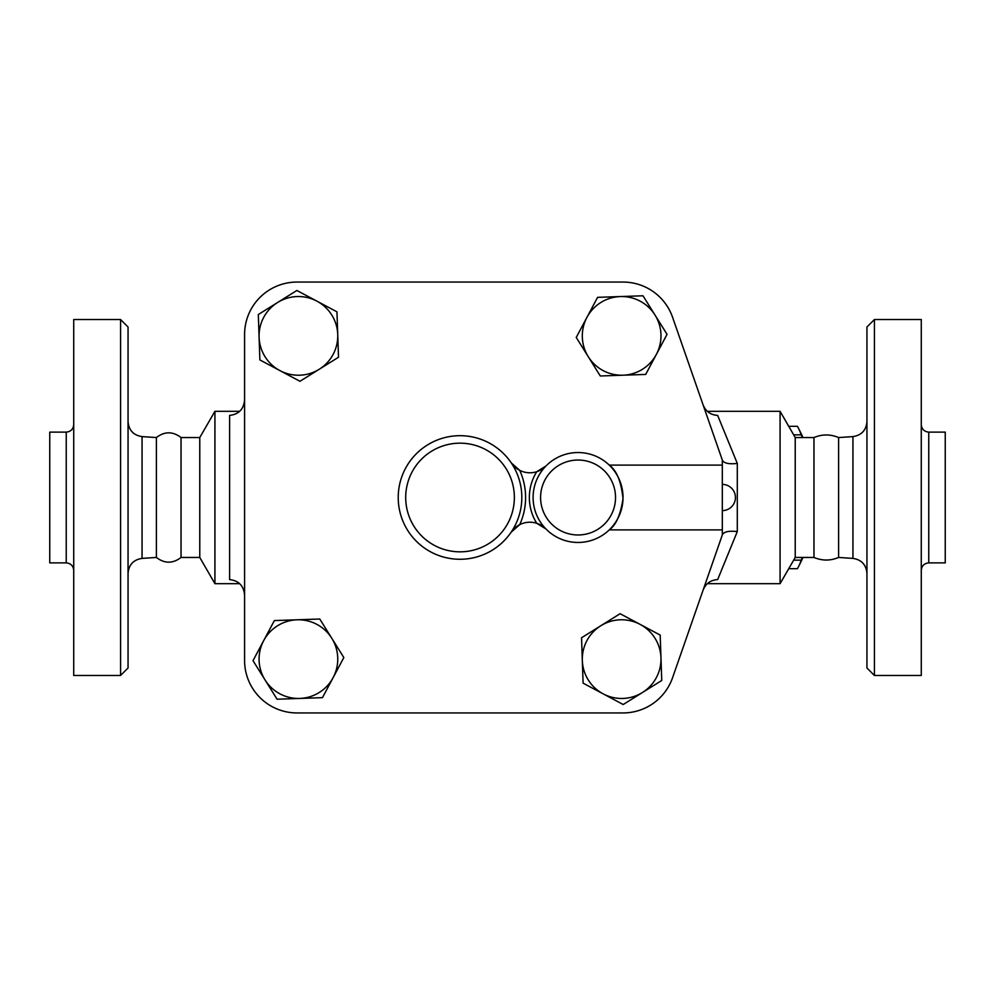<?xml version="1.0" encoding="UTF-8"?>
<svg xmlns="http://www.w3.org/2000/svg" width="995" height="995" viewBox="0 0 995 995"><rect width="100%" height="100%" fill="white"/><g stroke="black" fill="none" stroke-linecap="round" stroke-linejoin="round"><path stroke-width="1.49" d="M928.758 432.116L928.758 562.884L945.25 562.884L945.25 432.116L928.758 432.116C924.218 431.668 921.718 429.168 921.27 424.629M874.431 675.481L921.27 675.481L921.27 319.519L874.431 319.519L874.431 675.481L866.943 667.981L866.943 327.019L874.431 319.519M722.308 529.9L722.308 534.974L672.558 677.757A52.461 52.461 0 0 1 623.019 712.942L297.045 712.942A52.461 52.461 0 0 1 244.583 660.493L244.583 334.507A52.461 52.461 0 0 1 297.045 282.058L623.019 282.058A52.461 52.461 0 0 1 672.558 317.243L722.308 460.026L722.308 529.9L609.238 529.9C616.004 525.161 620.594 514.738 623.007 498.632C621.178 481.443 616.589 470.262 609.238 465.1L722.308 465.1M244.583 399.791C243.812 409.132 238.825 414.33 229.596 415.412L229.596 579.587C238.825 580.67 243.812 585.868 244.583 595.209M703.042 590.271C705.679 583.617 710.554 580.06 717.656 579.587L737.295 531.579L737.295 463.421C729.124 464.342 724.173 463.334 722.445 460.399L722.308 460.026M737.295 463.421L717.656 415.412C710.567 414.952 705.691 411.383 703.042 404.729M838.611 437.551C830.402 434.106 822.181 434.106 813.96 437.551L813.96 557.449C822.181 560.894 830.402 560.894 838.611 557.449L838.611 437.551L852.939 436.606L852.939 558.394C861.521 559.725 866.185 564.712 866.943 573.356M73.73 497.5L73.73 319.519L120.569 319.519L120.569 675.481L73.73 675.481L73.73 497.5M66.242 562.884L49.75 562.884L49.75 432.116L66.242 432.116L66.242 562.884C70.782 563.332 73.282 565.832 73.73 570.371M120.569 675.481L128.056 667.981L128.056 327.019L120.569 319.519M142.061 436.606L142.061 558.394L156.389 557.449L156.389 437.551L142.061 436.606C133.479 435.275 128.815 430.288 128.056 421.644M156.389 557.449C164.598 563.73 172.819 563.73 181.04 557.449L181.04 437.551C172.819 431.27 164.598 431.27 156.389 437.551M722.445 534.601L722.445 534.601C724.173 531.666 729.124 530.658 737.295 531.579M802.331 437.551L801.249 434.84A77.747 20.124 -90 0 0 798.674 428.634A77.747 20.124 -90 0 0 797.43 426.308L788.736 426.308M798.674 428.634L801.547 434.442A71.192 18.42 90 0 1 802.94 437.551M802.94 557.449A71.192 18.42 90 0 1 801.547 560.558L798.674 566.366A77.747 20.124 -90 0 0 801.249 560.16L802.331 557.449M788.736 568.692L797.43 568.692A77.747 20.124 -90 0 0 798.674 566.366M793.662 560.16L801.249 560.16M793.662 434.84L801.249 434.84M316.907 301.162L336.957 311.833L337.74 334.531A39.34 39.34 0 0 0 277.593 302.505L296.858 290.478L316.907 301.162M338.511 357.242L319.246 369.257A39.34 39.34 0 0 0 337.74 334.531L338.511 357.242M299.968 381.284L279.931 370.613A39.34 39.34 0 0 0 319.246 369.257L299.968 381.284M259.098 337.23L258.314 314.532L277.593 302.505A39.34 39.34 0 0 0 279.931 370.613L259.882 359.929L259.098 337.23M656.377 354.382L645.693 374.431L622.994 375.202A39.34 39.34 0 0 0 655.021 315.054L667.048 334.332L656.377 354.382M600.296 375.986L588.269 356.707A39.34 39.34 0 0 0 622.994 375.202L600.296 375.986M576.242 337.442L586.926 317.393A39.34 39.34 0 0 0 588.269 356.707L576.242 337.442M620.295 296.56L642.994 295.789L655.021 315.054A39.34 39.34 0 0 0 586.926 317.393L597.597 297.343L620.295 296.56M603.157 693.838L583.107 683.167L582.324 660.469A39.34 39.34 0 0 0 642.471 692.495L623.206 704.522L603.157 693.838M581.553 637.758L600.818 625.743A39.34 39.34 0 0 0 582.324 660.469L581.553 637.758M620.084 613.716L640.133 624.387A39.34 39.34 0 0 0 600.818 625.743L620.084 613.716M660.966 657.77L661.75 680.468L642.471 692.495A39.34 39.34 0 0 0 640.133 624.387L660.182 635.071L660.966 657.77M263.687 640.618L274.371 620.569L297.07 619.798A39.34 39.34 0 0 0 265.043 679.946L253.016 660.668L263.687 640.618M319.768 619.014L331.795 638.293A39.34 39.34 0 0 0 297.07 619.798L319.768 619.014M343.822 657.558L333.138 677.607A39.34 39.34 0 0 0 331.795 638.293L343.822 657.558M299.769 698.44L277.07 699.211L265.043 679.946A39.34 39.34 0 0 0 333.138 677.607L322.467 697.657L299.769 698.44M545.944 466.033L536.74 471.717A22.487 22.487 0 0 0 545.944 466.033A44.962 44.962 0 0 0 545.944 528.967A44.962 44.962 0 0 0 609.748 529.402A44.962 44.962 0 0 0 609.748 465.598A44.962 44.962 0 0 0 545.944 466.033A44.962 44.962 0 0 1 609.748 465.598A44.962 44.962 0 0 1 609.748 529.402A44.962 44.962 0 0 1 545.944 528.967A22.487 22.487 0 0 0 536.74 523.283L545.944 528.967M519.713 470.349A22.487 22.487 0 0 0 536.74 471.717A48.705 48.705 0 0 0 536.74 523.283A22.487 22.487 0 0 0 511.256 532.114L519.713 524.651A65.57 65.57 0 0 0 519.713 470.349L511.256 462.886A61.827 61.827 0 0 0 419.193 451.096A61.827 61.827 0 0 0 419.193 543.904A61.827 61.827 0 0 0 511.256 462.886A22.487 22.487 0 0 0 519.713 470.349M244.583 660.493L244.583 334.507M297.045 282.058L623.019 282.058M722.308 534.974L672.558 677.757M623.019 712.942L297.045 712.942M813.96 557.449L795.229 557.449L780.08 583.679L780.08 411.321L707.37 411.321M239.683 583.679L214.92 583.679L214.92 411.321L239.683 411.321M214.92 583.679L199.771 557.449L199.771 437.551L214.92 411.321M795.229 557.449L795.229 437.551L780.08 411.321M615.532 497.5A37.474 37.474 0 0 1 563.891 532.188A37.474 37.474 0 0 1 551.292 471.282A37.474 37.474 0 0 1 615.532 497.5M514.365 497.5A54.327 54.327 0 0 1 416.818 530.422A54.327 54.327 0 0 1 442.663 446.021A54.327 54.327 0 0 1 514.365 497.5M928.758 562.884C924.218 563.332 921.718 565.832 921.27 570.371M852.939 436.606C861.521 435.275 866.185 430.288 866.943 421.644M838.611 557.449L852.939 558.394M66.242 432.116C70.782 431.668 73.282 429.168 73.73 424.629M142.061 558.394C133.479 559.725 128.815 564.712 128.056 573.356M722.308 510.609A13.109 13.109 0 0 0 735.429 497.5A13.109 13.109 0 0 0 722.308 484.391M780.08 583.679L707.37 583.679M199.771 437.551L181.04 437.551M199.771 557.449L181.04 557.449M813.96 437.551L795.229 437.551"/></g></svg>
